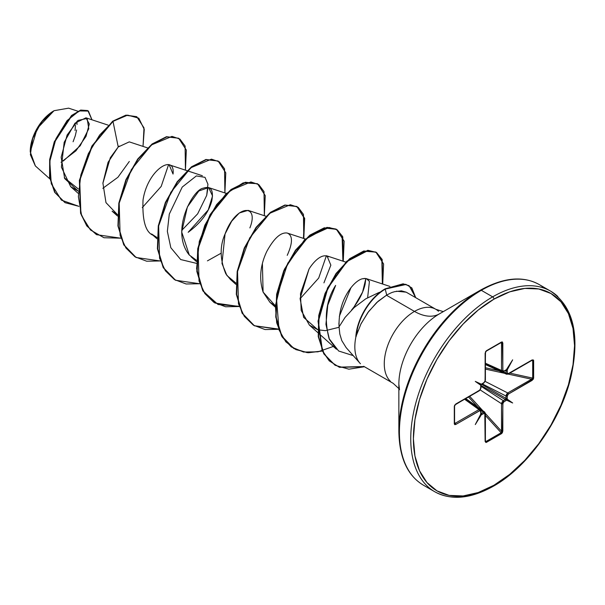 <?xml version="1.0" encoding="UTF-8"?>
<svg xmlns="http://www.w3.org/2000/svg" width="605" height="605" viewBox="0 0 605 605"><rect width="100%" height="100%" fill="white"/><g stroke="black" fill="none" stroke-linecap="round" stroke-linejoin="round"><path stroke-width="0.91" d="M35.385 165.967L30.25 151.885L37.2 128.472L53.974 110.76L41.39 122.202L32.64 138.515L30.386 154.736L35.332 165.914L49.852 178.883M53.648 110.949A33.086 19.103 120 0 0 30.25 151.477L30.696 145.949L32.027 140.11L37.102 128.419L44.694 118.179L49.081 114.111L53.648 110.949M408.957 285.643L403.104 283.813L385.173 288.827A41.306 23.852 120 0 0 384.924 288.971A41.306 23.852 -60 0 1 385.173 288.827L386.693 295.074L378.087 301.29L368.664 311.484L361.064 323.683L356.005 336.418A42.721 24.669 120 0 0 360.467 363.771M399.481 389.733L398.861 384.077A57.316 33.093 120 0 1 439.389 313.882A49.814 28.76 60 0 1 414.486 311.409A49.814 28.76 -120 0 0 439.389 313.882L480.378 290.219A1.868 1.081 60 0 1 481.315 290.309L492.651 296.858A115.827 66.875 120 0 0 419.265 391.806A115.827 66.875 120 0 0 427.485 486.337A115.827 66.875 -60 0 1 419.265 391.806A115.827 66.875 -60 0 1 492.651 296.858L481.315 290.309A115.827 66.875 120 0 0 407.929 385.256A115.827 66.875 120 0 0 416.142 479.788A115.827 66.875 -60 0 1 407.929 385.256A115.827 66.875 -60 0 1 481.315 290.309A1.868 1.081 -120 0 0 480.378 290.211A115.275 66.558 120 0 0 398.861 431.403A115.275 66.558 -60 0 1 480.378 290.211L439.389 313.882A57.316 33.093 120 0 0 398.861 384.077L398.861 431.403C399.323 457.713 407.498 475.643 423.402 485.187L434.738 491.736C451.285 500.706 470.902 498.822 493.589 486.087A1.868 1.081 -120 0 0 493.975 485.233A113.959 65.794 -60 0 1 413.397 438.708A113.959 65.794 -60 0 1 493.975 299.142A1.868 1.081 -120 0 0 492.651 296.858A115.827 66.875 -60 0 1 557.818 296.518A115.827 66.875 120 0 0 492.651 296.858A1.868 1.081 60 0 1 493.975 299.142A113.959 65.794 -60 0 1 574.553 345.667A113.959 65.794 -60 0 1 493.975 485.233A1.868 1.081 60 0 1 493.589 486.087A1.868 1.081 60 0 1 492.651 485.996A115.827 66.875 -60 0 1 427.485 486.337M414.486 311.409A42.721 24.669 -60 0 1 438.519 311.288A42.721 24.669 -60 0 0 414.486 311.409L386.436 295.217L414.486 311.409A42.721 24.669 -60 0 0 387.412 346.431A42.721 24.669 -60 0 0 390.444 381.301A42.721 24.669 -60 0 1 387.412 346.431A42.721 24.669 -60 0 1 414.486 311.409M378.571 292.676L380.197 292.139L378.571 292.676L379.274 292.865L378.571 292.676L365.7 298.855L354.19 307.544L345.062 317.421L339.057 326.844L339.829 334.089L341.78 340.577L346.136 347.603L360.02 363.287M357.782 360.073A42.721 24.669 -60 0 1 356.005 336.418L358.13 330.406M61.037 162.284L75.958 150.789L86.008 136.405L89.306 123.987L85.963 117.824L75.02 123.14L64.168 142.311L61.407 167.169L70.679 186.635L78.151 191.067L64.682 178.551L61.165 157.194L67.11 135.036L77.969 120.425L87.143 118.444L88.769 128.744L80.238 145.737L63.306 161.006M147.522 147.885L129.281 141.873L118.225 146.977L110.329 157.716L102.888 183.323M117.521 216.008L112.106 211.175L117.559 214.737L105.981 202.645L102.903 183.103L108.061 162.329L118.225 146.977L112.991 121.386L127.647 115.124L138.779 118.172L144.27 129.417L143.022 146.402L143.998 127.889L136.821 116.773L126.203 115.343L112.659 121.197L125.878 115.154L136.654 116.682L125.991 115.132L112.659 121.197L91.899 146.024L79.384 180.335L80.571 213.293L86.772 225.899L96.482 234.604M157.013 237.523L153.299 235.353C145.631 232.403 142.205 220.651 143.022 200.119C147.733 168.712 175.465 153.307 173.038 174.066L169.173 164.794L186.975 170.663M156.975 238.786L151.56 233.953L157.013 237.515M189.274 255C169.854 230.997 192.995 189.373 203.174 188.208C210.85 185.682 213.724 189.879 211.803 200.792C208.77 212.355 200.898 222.852 188.178 232.29L208.233 209.958L212.552 195.937L208.627 187.573L198.863 190.976L187.376 206.963L181.704 231.995L189.274 255L196.474 260.294M265.882 216.219L248.08 210.351L239.3 212.983L231.692 221.18L225.06 233.999C219.638 246.182 219.895 259.469 225.846 273.861L230.467 279.51L235.927 283.072L226.92 275.525L221.974 263.47L225.06 233.999C235.799 204.218 259.757 203.288 249.873 227.926M305.336 238.998L287.178 233.031C292.858 235.33 292.873 242.771 287.224 255.355M262.404 263.553L263.092 292.071L269.921 302.288L275.373 305.85L263.092 292.071C258.948 278.852 260.195 265.285 266.828 251.377C274.02 238.249 280.803 232.138 287.178 233.031M323.925 282.868L330.852 265.141L326.98 255.907L326.239 255.726M308.943 269.278L300.481 293.69L301.192 310.456L309.374 325.066L317.731 329.71L303.627 317.345L300.088 298.567L308.943 269.278C309.616 267.796 319.984 251.748 328.568 256.8M318.056 329.801L325.361 330.663L339.065 327.275L325.361 330.663L318.056 329.801M366.524 278.716L365.549 278.481L366.524 278.716L369.421 281.401L367.643 297.69L369.421 281.401L366.441 278.686L389.945 286.437M364.792 278.421L362.04 278.845C358.515 279.949 354.817 282.913 350.96 287.715C342.604 298.688 338.634 311.726 339.057 326.844L338.906 323.093M318.192 332.947L336.448 349.244L329.423 339.413L325.929 324.325L327.774 305.17L335.639 285.409C326.05 300.36 323.856 318.086 329.067 338.588L338.656 351.006L353.222 355.619M365.851 278.534L362.584 292.079L354.152 306.765L351.535 310.085L354.152 306.765C359.952 298.81 363.62 291.187 365.155 283.904L365.844 278.534M326.39 255.756L318.699 278.058L300.08 298.741M208.037 187.421L206.698 195.407L197.654 213.837L181.727 230.399L197.654 213.837L206.698 195.407L207.931 184.222L205.004 177.333L196.36 175.926L182.226 187.066L169.294 214.102L167.351 231.352L170.822 247.71L180.683 259.545L196.406 263.334M168.576 164.643L161.187 186.431L142.273 207.621L161.187 186.431L168.583 164.643M78.287 188.934L64.296 177.741L78.287 188.934M77.848 111.199L68.599 108.159L54.079 110.7M102.835 188.314L117.914 177.28M117.93 177.265L129.319 161.459M119.162 146.07L118.225 146.977L112.991 121.386L99.643 135.028L88.338 153.678L80.82 175.079L78.385 196.633L81.63 215.69L90.44 229.945L103.954 237.727L120.72 238.181L96.641 234.695L87.097 226.088L80.896 213.482L79.709 180.524L92.225 146.213L112.991 121.386L91.892 146.024L79.376 180.35L80.578 213.308L86.78 225.915L96.331 234.513M78.945 206.35L61.415 200.126L51.266 183.746L49.784 161.444L55.993 138.643L67.079 120.576L79.179 110.934L88.436 111.078L91.975 119.805L87.906 110.738L80.866 110.322L71.806 115.759L54.586 142.084L49.988 159.803L49.92 177.469L55.002 192.519L65.083 202.683L78.945 206.35M64.924 202.592L54.677 192.329L49.587 177.28L49.663 159.614L54.261 141.895L71.481 115.57L80.541 110.133L87.581 110.549L80.752 110.072L71.692 115.389L54.359 141.646L49.693 159.417L49.572 177.159L54.647 192.284L65.083 202.683M360.777 324.272L367.878 312.543L376.733 302.523L386.693 295.074C393.764 291.376 392.199 292.631 394.452 291.701L401.44 290.839L406.182 292.17L396.434 291.209M544.613 288.328A115.827 66.875 120 0 0 481.315 290.309A115.827 66.875 -60 0 1 525.654 279.767M493.975 299.142L509.697 291.852L524.807 288.426L538.745 288.978L550.951 293.501L560.971 301.812L568.42 313.602L573.003 328.409L574.553 345.667L573.003 364.717L568.42 384.818L560.971 405.199L550.951 425.088L538.745 443.707L524.807 460.352L509.697 474.373L493.975 485.233L478.252 492.523L463.135 495.956L449.205 495.404L436.999 490.882L426.971 482.563L419.53 470.781L414.939 455.973L413.397 438.708L414.939 419.666L419.53 399.565L426.971 379.176L436.999 359.294L449.205 340.668L463.135 324.03L478.252 310.01L493.975 299.142M485.142 413.17A0.938 0.537 180 0 1 485.399 413.54L501.522 431.221L501.522 403.716L502.074 402L503.322 400.692L480.952 386.232L503.322 400.692L505.349 399.519A0.938 0.537 60 0 1 505.954 400.623L506.529 400.139L505.977 399.118L507.134 399.088L507.353 395.466L508.374 394.097L533.224 379.305L533.648 377.996L533.534 360.058L532.196 359.899L507.95 373.807L507.353 373.459L507.141 370.094L512.654 359.831L506.529 369.738L503.504 371.236L502.906 370.895L502.445 341.976L501.522 342.022L486.428 350.734L485.505 351.755L485.044 381.21L484.446 382.239L481.421 384.236L475.296 381.407L480.809 385.294L480.597 388.909L479.999 389.938L454.726 405.07L454.302 406.386L454.302 423.81L454.726 424.627L455.754 424.476L479.999 410.576L480.597 410.916L480.809 414.281L475.296 424.544L481.421 414.637L484.802 413.207L485.127 441.431L485.928 442.52L501.522 433.649L502.445 432.62L502.906 403.172L503.504 402.136L506.529 400.139L512.654 402.975L507.141 399.088L507.27 396.003L508.374 394.097L532.196 380.341L533.648 377.996L533.648 360.572L532.196 359.899A0.938 0.537 60 0 1 531.999 360.33A0.938 0.537 -120 0 0 532.196 359.899L508.374 373.656A0.938 0.537 60 0 1 508.177 374.087A0.938 0.537 60 0 1 507.731 374.049A0.938 0.537 -120 0 0 508.177 374.087A0.938 0.537 -120 0 0 508.374 373.656L507.27 373.028A0.938 0.537 180 0 1 506.007 373.058L506.007 370.714L505.485 370.51L506.007 370.714L506.007 373.058L503.148 371.75L506.007 373.058L506.521 374.192L506.007 373.058A0.938 0.537 0 0 0 507.27 373.028L507.27 370.683A0.938 0.537 180 0 1 506.007 370.714A0.938 0.537 0 0 0 507.27 370.683L507.141 370.094L506.612 370.441L505.977 370.336L506.529 369.746L505.954 369.92A0.938 0.537 60 0 1 505.757 370.351A0.938 0.537 -120 0 0 505.954 369.92L503.927 371.092A0.938 0.537 60 0 1 503.731 371.523A0.938 0.537 -120 0 0 503.927 371.092L502.823 370.457A0.938 0.537 180 0 1 501.522 370.464L501.522 342.952L500.448 342.959L501.522 342.952L501.522 370.464L485.399 363.219L501.522 370.464L502.15 371.667L501.522 370.464A0.938 0.537 0 0 0 502.823 370.457L502.823 342.944A0.938 0.537 180 0 1 501.522 342.952A0.938 0.537 0 0 0 502.823 342.944L501.522 342.022A0.938 0.537 60 0 1 501.326 342.445A0.938 0.537 60 0 1 501.152 342.49L501.583 342.664M339.337 316.347L350.96 287.715C354.81 282.913 358.5 279.956 362.04 278.845L365.549 278.481M185.44 170.156L185.1 146.055L179.882 139.044L171.986 136.382L151.469 144.928L131.323 169.619L119.185 203.174L120.123 235.481L125.938 248.012L134.991 256.807L146.675 261.209L160.174 260.959L136.11 257.488L124.101 245.078L118.278 226.134L119.162 203.318L126.241 179.889L138.053 159.191L152.445 144.164L166.829 136.881L178.649 138.235L186.325 150.048L185.44 170.156M224.894 192.934L224.553 168.825L219.335 161.822L211.44 159.16L190.923 167.706L170.776 192.398L158.639 225.96L159.576 258.259L165.392 270.79L174.444 279.578L186.128 283.987L199.627 283.737L175.571 280.259L163.554 267.856L157.731 248.912L158.616 226.088L165.694 202.66L177.515 181.961L191.898 166.942L206.29 159.66L218.11 161.013L225.778 172.826L224.894 192.934M264.347 215.713L264.007 191.603L258.789 184.601L250.893 181.939L230.376 190.484L210.23 215.176L198.092 248.738L199.03 281.038L204.853 293.569L213.898 302.356L225.582 306.765L239.081 306.516L215.009 303.037L203 290.627L197.185 271.683L198.069 248.859L205.148 225.431L216.968 204.74L231.36 189.72L245.743 182.438L257.564 183.791L265.232 195.604L264.347 215.713M303.801 238.491L303.46 214.382L298.242 207.379L290.339 204.717L269.83 213.262L249.684 237.954L237.546 271.516L238.483 303.816L244.307 316.347L253.351 325.142L265.035 329.543L278.534 329.294L254.455 325.808L242.446 313.398L236.631 294.454L237.523 271.637L244.601 248.216L256.422 227.525L270.806 212.499L285.182 205.216L297.002 206.562L304.678 218.375L303.801 238.491M343.254 261.269L342.763 236.805L337.287 229.87L329.067 227.48L307.975 237.122L287.776 263.228L276.447 297.766L279.018 329.906L285.825 341.817L295.853 349.614L308.406 352.745L322.563 351.013L307.234 352.662L293.909 348.586L281.9 336.176L276.084 317.232L276.977 294.416L284.055 270.995L295.868 250.304L310.252 235.285L324.635 227.994L336.456 229.34L344.132 241.153L343.254 261.269M382.708 284.048L382.156 259.447L376.582 252.535L368.15 250.478L346.99 261.496L327.88 288.056L318.359 321.384L322.457 350.787L329.581 361.064L339.481 367.326L364.437 366.736L348.873 369.186L335.185 365.314L324.151 354.069L318.578 336.773L319.077 315.659L325.392 293.606L336.342 273.717L350.045 258.849L364.119 251.181L375.909 252.126L383.585 263.931L382.708 284.048M415.703 297.668L411.816 287.874L406.046 284.471L385.498 289.016L403.429 284.002L409.124 285.734L415.703 297.668M178.649 138.235L166.496 136.692L152.112 143.975L137.728 159.002L125.908 179.693L118.83 203.129L117.945 225.945L123.768 244.889L135.951 257.39M218.11 161.013L205.957 159.47L191.573 166.753L177.189 181.772L165.362 202.471L158.283 225.899L157.398 248.723L163.221 267.667L175.405 280.168M257.564 183.791L245.411 182.249L231.027 189.524L216.643 204.55L204.823 225.241L197.737 248.67L196.852 271.494L202.675 290.438L214.851 302.939M303.453 238.378L304.383 218.337L296.843 206.471L284.857 205.027L270.473 212.31L256.089 227.336L244.276 248.02L237.19 271.448L236.305 294.264L242.121 313.209L254.289 325.709L278.451 329.06M336.289 229.25L324.303 227.805L309.926 235.088L295.543 250.115L283.722 270.806L276.644 294.227L275.759 317.043L281.575 335.987L293.743 348.488M375.743 252.028L363.786 250.992L349.713 258.66L336.017 273.528L325.059 293.417L318.752 315.47L318.245 336.584L323.826 353.88L335.026 365.216M207.447 260.861L221.18 253.177M386.693 295.074L385.173 288.827L405.721 284.282L411.491 287.685L415.378 297.478M364.112 366.547L339.148 367.129L329.241 360.867L322.117 350.582L318.033 321.164L327.57 287.829L346.695 261.269L367.855 250.281L376.28 252.368L381.846 259.295L382.36 283.934M333.317 346.446L317.958 351.83L303.559 352.034L291.277 346.922L282.096 336.887L276.689 322.752L275.381 305.737L284.448 269.157L304.58 239.724L326.987 227.374L335.979 229.068L342.075 235.821L342.906 261.156M254.145 325.626L242.129 313.224L236.305 294.272L237.19 271.456L244.276 248.02L256.096 227.329L270.48 212.302L284.864 205.027L297.002 206.562M238.998 306.281L218.08 304.527L203.099 291.171L196.587 268.65L199.31 241.357L210.086 214.654L226.043 193.812L243.218 182.839L257.397 183.701M385.498 289.016A41.306 23.852 120 0 0 356.171 336.509A41.306 23.852 -60 0 1 385.498 289.016M384.924 288.971A41.306 23.852 120 0 0 355.823 336.607A41.306 23.852 -60 0 1 384.924 288.971M73.099 141.744L75.262 135.83L76.593 129.992M77.039 124.464L76.873 121.34M75.481 125.364L75.058 130.521M501.522 342.952L501.152 342.49A0.938 0.537 -120 0 0 501.326 342.445A0.938 0.537 -120 0 0 501.522 342.022L486.428 350.734L485.127 353.169L485.127 380.674L484.023 382.579L481.051 384.727L480.68 388.38L479.576 390.278L455.754 404.034L454.302 406.386L454.302 423.81L455.754 424.476A0.938 0.537 -120 0 0 455.111 423.341A0.938 0.537 60 0 1 455.754 424.476L479.576 410.719A0.938 0.537 -120 0 0 478.933 409.585L455.111 423.341L454.574 422.411L455.111 423.341L478.933 409.585L464.595 399.247L478.933 409.585L480.287 409.532L478.933 409.585A0.938 0.537 60 0 1 479.576 410.719L480.68 411.355L480.809 414.281L481.051 413.51L481.421 414.637L484.023 413.283L485.127 413.926L485.127 441.431L486.428 442.353L501.522 433.649L502.823 431.214L502.823 403.701L503.927 401.796L505.954 400.623A0.938 0.537 -120 0 0 505.349 399.519L480.975 385.445L505.349 399.519L503.322 400.692A0.938 0.537 60 0 1 503.927 401.796A0.938 0.537 -120 0 0 503.322 400.692L501.522 403.716L480.226 389.953L501.522 403.716A0.938 0.537 0 0 0 502.823 403.701A0.938 0.537 180 0 1 501.522 403.716L501.583 431.698L501.152 432.749L485.399 415.469L501.152 432.749A0.938 0.537 60 0 1 501.522 433.649A0.938 0.537 -120 0 0 501.152 432.749L486.057 441.461L501.152 432.749L501.522 431.221A0.938 0.537 0 0 0 502.823 431.214A0.938 0.537 180 0 1 501.522 431.221L485.399 413.54A0.938 0.537 180 0 1 485.127 413.926A0.938 0.537 0 0 0 485.399 413.54L484.726 412.096L483.425 412.179L480.862 410.356L483.425 412.179L484.726 412.096L465.752 398.582M481.391 413.351L480.952 412.996L481.391 413.351L483.425 412.179A0.938 0.537 60 0 1 484.023 413.283A0.938 0.537 -120 0 0 483.425 412.179L481.391 413.351A0.938 0.537 60 0 1 481.996 414.455A0.938 0.537 -120 0 0 481.391 413.351L480.733 412.973M485.142 440.682L486.057 441.461A0.938 0.537 60 0 1 486.428 442.353A0.938 0.537 -120 0 0 486.057 441.461L485.399 440.674L486.057 441.461L485.528 441.393M477.859 407.203L468.535 396.978L477.859 407.203M469.684 396.305L482.888 410.787L469.684 396.305M532.362 360.27L532.687 360.701L531.553 360.293A0.938 0.537 -120 0 0 531.999 360.33L508.177 374.087L531.553 379.206A0.938 0.537 60 0 1 532.196 380.341A0.938 0.537 -120 0 0 531.553 379.206L532.687 378.125A0.938 0.537 0 0 0 533.648 377.996A0.938 0.537 180 0 1 532.687 378.125L532.687 360.701L532.687 378.125L509.849 373.119L532.687 378.125L532.362 378.76L507.731 392.963L485.165 381.407L507.731 392.963L506.007 396.033L506.007 398.377L481.633 384.304L506.007 398.377L506.007 396.033L482.306 383.895L506.007 396.033L506.521 394.301L507.731 392.963L531.553 379.206L508.177 374.087L506.612 374.238L485.399 364.55M504.532 373.293L485.399 369.095L504.532 373.293M485.399 367.764L498.921 370.729L485.399 367.764M532.687 360.701L531.674 360.519L532.687 360.701A0.938 0.537 0 0 0 533.648 360.572A0.938 0.537 180 0 1 532.687 360.701M506.007 398.377L505.349 399.519L506.007 398.377A0.938 0.537 0 0 0 507.27 398.347A0.938 0.537 180 0 1 506.007 398.377M485.528 351.717L486.057 351.202A0.938 0.537 -120 0 0 486.238 351.157A0.938 0.537 60 0 1 486.057 351.202M454.521 405.826A0.938 0.537 180 0 1 454.574 406.008A0.938 0.537 180 0 1 454.302 406.386A0.938 0.537 0 0 0 454.574 406.008A0.938 0.537 0 0 0 454.521 405.826L454.695 405.108M455.111 423.341L454.521 423.25A0.938 0.537 180 0 1 454.574 423.432A0.938 0.537 0 0 0 454.521 423.25L454.695 423.598M506.007 370.714L505.349 370.336A0.938 0.537 -120 0 0 505.757 370.351L503.731 371.523A0.938 0.537 -120 0 1 503.322 371.508L503.299 371.515M507.731 392.963A0.938 0.537 60 0 1 508.374 394.097A0.938 0.537 -120 0 0 507.731 392.963M506.007 396.033A0.938 0.537 0 0 0 507.27 396.003A0.938 0.537 180 0 1 506.007 396.033M486.428 350.734A0.938 0.537 60 0 1 486.238 351.157A0.938 0.537 -120 0 0 486.428 350.734M485.127 353.169A0.938 0.537 0 0 0 485.399 352.783A0.938 0.537 180 0 1 485.127 353.169M485.127 380.674A0.938 0.537 0 0 0 485.399 380.295A0.938 0.537 180 0 1 485.127 380.674M485.429 441.295L485.399 441.053A0.938 0.537 180 0 1 485.127 441.431A0.938 0.537 0 0 0 485.399 441.053L485.399 413.54M484.023 382.579A0.938 0.537 60 0 1 483.834 383.01A0.938 0.537 60 0 1 483.425 382.995A0.938 0.537 -120 0 0 483.834 383.01A0.938 0.537 -120 0 0 484.023 382.579M481.996 383.751A0.938 0.537 60 0 1 481.799 384.183L481.799 384.183A0.938 0.537 -120 0 0 481.996 383.751M480.68 386.035A0.938 0.537 0 0 0 480.952 385.65A0.938 0.537 180 0 1 480.68 386.035M481.527 384.341L481.051 384.727L475.296 381.407L481.459 384.47M481.036 385.211L475.296 381.407L481.051 384.727L480.952 385.332M480.68 388.38A0.938 0.537 0 0 0 480.952 387.994A0.938 0.537 180 0 1 480.68 388.38M480.907 413.389L480.952 413.313A0.938 0.537 180 0 1 480.68 413.699A0.938 0.537 0 0 0 480.952 413.321L480.952 410.977A0.938 0.537 180 0 1 480.68 411.355A0.938 0.537 0 0 0 480.952 410.977L480.287 409.532L465.389 398.786M480.733 387.646A0.938 0.537 180 0 1 480.952 387.994L479.387 390.709A0.938 0.537 -120 0 0 479.576 390.278A0.938 0.537 60 0 1 479.387 390.709L455.557 404.465A0.938 0.537 -120 0 0 455.754 404.034A0.938 0.537 60 0 1 455.557 404.465L454.574 406L454.574 423.424A0.938 0.537 180 0 1 454.302 423.81A0.938 0.537 0 0 0 454.574 423.432L454.582 423.508M478.933 390.671A0.938 0.537 -120 0 0 479.387 390.709M512.654 359.831L507.141 370.094L505.977 370.336L512.654 359.831M475.296 424.544L481.051 413.51L481.421 414.637L475.296 424.544M512.654 402.975L506.529 400.139L505.977 399.118L512.654 402.975L505.977 399.118L507.141 399.088L512.654 402.975M443.299 311.628L435.842 309.299L406.401 292.298M363.681 366.297L393.121 383.298L398.861 388.584M85.963 117.824L108.068 125.106M70.679 186.635L78.068 193.229M187.368 170.791L202.357 175.737M208.627 187.573L226.429 193.441M191.014 256.732L196.428 261.564M230.467 279.51L235.882 284.342M269.921 302.288L275.335 307.121M326.98 255.907L345.803 262.109M309.374 325.066L317.859 332.644M480.378 290.211C503.352 277.461 522.97 275.577 539.221 284.569L550.565 291.118C573.563 306.553 580.278 335.488 570.719 377.928C560.169 421.42 527.59 467.03 493.589 486.087M503.731 371.523L502.15 371.667L485.399 364.134M481.482 384.455L483.834 383.01L485.399 380.295L485.399 352.783L486.238 351.165L501.401 342.415M480.952 387.994L481.028 385.234"/></g></svg>
